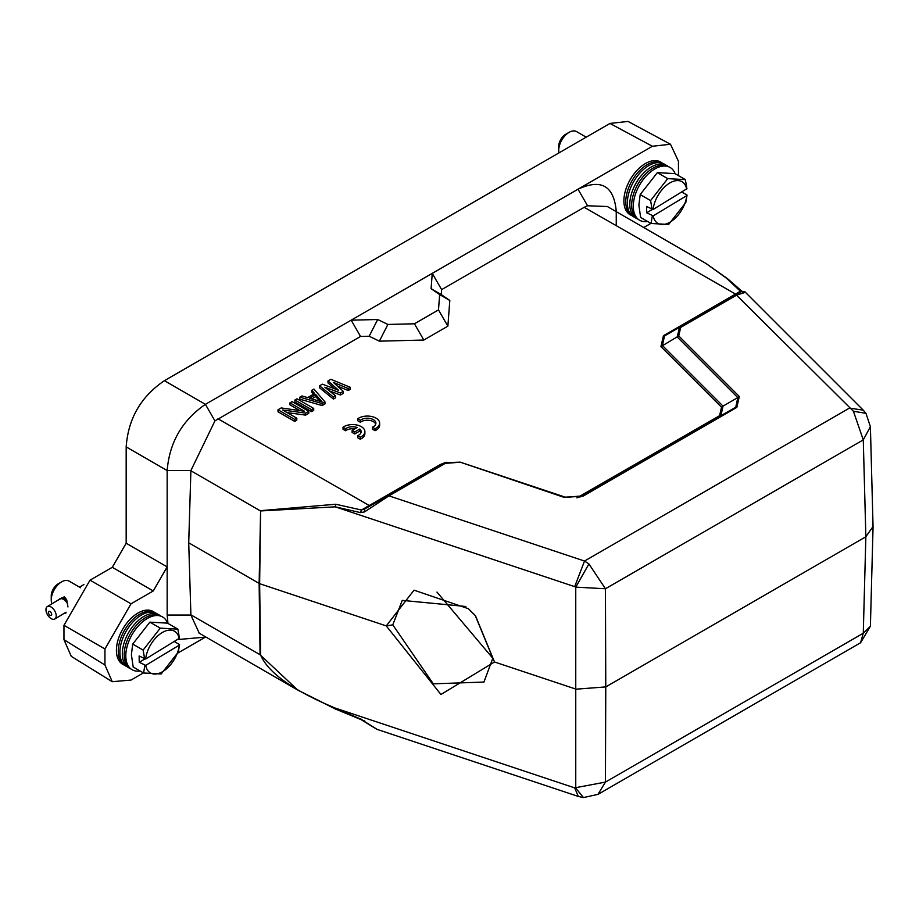 <?xml version="1.0" encoding="UTF-8"?>
<svg xmlns="http://www.w3.org/2000/svg" width="919" height="919" viewBox="0 0 919 919"><rect width="100%" height="100%" fill="white"/><g stroke="black" fill="none" stroke-linecap="round" stroke-linejoin="round"><path stroke-width="1.38" d="M357.767 418.731L360.386 420.247A8.581 4.951 180 0 1 369.978 418.467A8.581 4.951 180 0 1 375.894 423.177A8.581 4.951 180 0 1 373.631 426.531L372.39 427.174L375.044 428.702A12.292 7.099 0 0 0 379.65 423.165A12.292 7.099 0 0 0 372.402 416.698A12.292 7.099 0 0 0 359.214 417.858L357.767 418.731L357.767 420.741L360.386 422.246A8.581 4.951 180 0 1 369.139 420.339A8.581 4.951 180 0 1 375.722 424.176M372.39 427.174L372.39 429.173L375.044 430.712A12.292 7.099 0 0 0 379.65 425.175L379.65 423.165M299.927 410.609L289.979 404.865L289.979 402.867L292.093 401.649L308.773 411.275L305.613 413.102L282.615 409.989L296.814 418.191L294.7 419.409L278.009 409.771L281.18 407.944L304.534 411.264L289.979 402.867M308.773 411.275L308.773 413.286L305.613 415.112L287.153 412.608M296.814 418.191L296.814 420.19L294.7 421.407L278.009 411.781L278.009 409.771M313.701 408.427L313.701 410.437L311.598 411.655L294.907 402.028L294.907 400.018L297.021 398.8L313.701 408.427L311.598 409.656L294.907 400.018M324.97 401.925L324.97 403.935L322.155 405.566L299.835 399.179L299.835 397.169L301.949 395.951L307.612 397.605L314.654 393.539L311.805 390.265L313.919 389.047L324.97 401.925L322.155 403.556L299.835 397.169M313.494 394.205L311.805 392.275L311.805 390.265M334.688 388.829L327.991 382.924L327.991 380.914L330.806 379.294L350.311 387.301L348.198 388.519L333.31 382.361L343.269 391.356L340.455 392.987L324.855 387.232L335.527 395.836L333.413 397.054L319.548 385.796L322.362 384.165L338.674 390.334L327.991 380.914M350.311 387.301L350.311 389.3L348.198 390.529L337.399 386.06M343.269 391.356L343.269 393.366L340.455 394.998L329.45 390.931M335.527 395.836L335.527 397.835L333.413 399.064L319.548 387.795L319.548 385.796M616.247 225.787L616.247 211.29C613.949 185.822 601.21 178.458 578.005 189.211L432.252 273.368L431.091 288.692L439.65 294.574L438.489 309.898L414.435 323.787L387.898 324.453L377.698 319.513L351.161 320.18L432.252 273.368L441.637 289.623L584.22 207.303L587.563 205.764L607.379 206.534M441.637 289.623L441.258 294.597L449.816 300.49L447.875 326.153L423.82 340.041L379.363 341.156L369.162 336.228L360.547 336.434L351.161 320.18L205.397 404.337L214.943 420.891L190.899 470.551L167.166 470.551C169.441 442.441 182.18 420.362 205.397 404.337L164.409 380.684L609.963 123.445L628.068 121.434L670.307 144.157M214.943 420.891L360.547 336.434M441.637 464.612L440.408 464.486L446.163 462.246M576.914 497.88L719.588 415.687L721.518 407.209L660.945 346.624L663.426 335.722L740.829 290.99L742.541 292.127M352.126 430.425L354.757 431.941L359.811 429.024A8.581 4.951 180 0 1 361.133 431.677A8.581 4.951 180 0 1 357.629 435.675L360.282 437.203A12.292 7.099 0 0 0 364.889 431.666A12.292 7.099 0 0 0 357.64 425.198A12.292 7.099 0 0 0 344.453 426.359L343.017 427.232L345.636 428.748A8.581 4.951 180 0 1 357.181 427.507L352.126 430.425L352.126 432.435L354.757 433.952L359.811 431.034A8.581 4.951 180 0 1 360.96 432.677M343.017 427.232L343.017 429.242L345.636 430.758A8.581 4.951 180 0 1 354.768 428.897M357.629 435.675L357.629 437.685L360.282 439.213A12.292 7.099 0 0 0 364.889 433.676L364.889 431.666M65.766 613.26L65.031 612.835L65.766 613.272M80.504 587.723L69.051 581.107A14.75 8.512 120 0 0 61.676 581.842A14.75 8.512 120 0 0 61.447 581.98A14.75 8.512 120 0 0 51.246 599.9A14.75 8.512 120 0 0 51.246 600.164A14.75 8.512 120 0 0 51.935 603.794M58.356 583.76A9.833 5.675 120 0 0 58.196 583.841A9.833 5.675 120 0 0 58.046 583.933A9.833 5.675 120 0 0 51.246 595.891L51.246 599.9M56.208 615.741A7.249 4.09 58.9 0 1 54.818 618.992A7.249 4.09 58.9 0 1 49.247 617.086A7.249 4.09 58.9 0 1 45.95 609.825A7.249 4.09 58.9 0 1 47.328 606.574A7.249 4.09 58.9 0 1 52.911 608.481A7.249 4.09 58.9 0 1 56.208 615.741M51.682 614.363A2.332 1.321 58.9 0 1 50.074 615.293A2.332 1.321 58.9 0 1 48.385 612.456A2.332 1.321 58.9 0 1 49.994 611.526A2.332 1.321 58.9 0 1 51.682 614.363M586.184 137.172L576.523 131.589A14.75 8.512 120 0 0 569.148 132.325A14.75 8.512 120 0 0 568.918 132.462A14.75 8.512 120 0 0 558.718 150.383A14.75 8.512 120 0 0 558.718 150.647A14.75 8.512 120 0 0 558.97 152.876M565.828 134.243A9.833 5.675 120 0 0 565.667 134.323A9.833 5.675 120 0 0 565.518 134.415A9.833 5.675 120 0 0 558.718 146.374L558.718 150.383M492.825 658.28L436.962 592.089M465.864 606.494L402.269 600.383L392.781 624.851L433.297 683.828L483.945 682.059L492.825 658.188L475.272 615.615L473.905 614.099M638.797 219.721L637.154 218.55A30.293 17.484 -60 0 1 631.675 205.741A30.293 17.484 -60 0 1 644.15 175.506A30.293 17.484 -60 0 1 667.401 166.167L669.227 167.005A30.476 17.599 120 0 0 645.839 176.402A30.476 17.599 120 0 0 633.283 206.821A30.476 17.599 120 0 0 638.797 219.721A30.476 17.599 120 0 0 647.539 221.456M637.924 219.101L636.947 218.653A30.476 17.599 -60 0 1 629.802 204.811A30.476 17.599 -60 0 1 643.415 173.266A30.476 17.599 -60 0 1 667.378 165.937L668.251 166.557M681.944 192.117L687.056 195.069L685.792 202.525L668.641 224.454L651.043 223.478L640.646 217.47L638.866 205.121L640.198 194.564L657.349 172.634L667.745 178.642L685.344 179.619L686.93 188.717L653.087 209.509A24.089 13.911 -60 0 1 669.572 183.111A24.089 13.911 -60 0 1 686.688 189.257M687.056 195.069L686.803 195.609A24.089 13.911 -60 0 1 670.319 222.007A24.089 13.911 -60 0 1 653.214 215.862L646.723 212.794L646.597 206.453L653.087 209.509M665.322 164.811A30.476 17.599 120 0 0 663.323 163.593L661.496 162.755A30.293 17.484 120 0 0 638.245 172.094A30.293 17.484 120 0 0 625.77 202.329A30.293 17.484 120 0 0 631.25 215.138L632.892 216.31A30.476 17.599 120 0 0 634.949 217.424M632.008 215.689L631.043 215.241A30.476 17.599 -60 0 1 623.898 201.399A30.476 17.599 -60 0 1 637.51 169.854A30.476 17.599 -60 0 1 661.473 162.525L662.346 163.145M663.323 163.593A30.476 17.599 120 0 0 639.923 172.99A30.476 17.599 120 0 0 627.367 203.409A30.476 17.599 120 0 0 632.892 216.31M131.325 669.227L129.682 668.067A30.293 17.484 -60 0 1 124.203 655.258A30.293 17.484 -60 0 1 136.678 625.023A30.293 17.484 -60 0 1 159.929 615.684L161.755 616.523A30.476 17.599 120 0 0 138.355 625.919A30.476 17.599 120 0 0 125.811 656.338A30.476 17.599 120 0 0 131.325 669.227A30.476 17.599 120 0 0 140.067 670.973M130.452 668.618L129.476 668.17A30.476 17.599 -60 0 1 122.33 654.328A30.476 17.599 -60 0 1 135.943 622.783A30.476 17.599 -60 0 1 159.906 615.454L160.779 616.075M174.472 641.634L179.584 644.587L178.32 652.042L161.158 673.972L143.571 672.995L133.175 666.987L131.394 654.638L132.727 644.081L149.877 622.152L160.274 628.148L177.872 629.136L179.458 638.234L145.616 659.026A24.089 13.911 -60 0 1 162.1 632.628A24.089 13.911 -60 0 1 179.205 638.774M179.584 644.587L179.331 645.127A24.089 13.911 -60 0 1 162.847 671.525A24.089 13.911 -60 0 1 145.73 665.379L139.251 662.312L139.125 655.971L145.616 659.026M157.85 614.329A30.476 17.599 120 0 0 155.851 613.111L154.024 612.272A30.293 17.484 120 0 0 130.762 621.612A30.293 17.484 120 0 0 118.287 651.847A30.293 17.484 120 0 0 123.778 664.655L125.409 665.816A30.476 17.599 120 0 0 127.465 666.941M124.536 665.207L123.56 664.759A30.476 17.599 -60 0 1 116.426 650.916A30.476 17.599 -60 0 1 130.027 619.372A30.476 17.599 -60 0 1 154.001 612.043L154.874 612.663M155.851 613.111A30.476 17.599 120 0 0 132.451 622.508A30.476 17.599 120 0 0 119.895 652.927A30.476 17.599 120 0 0 125.409 665.816M139.251 662.312L144.57 659.107M145.73 665.379L179.331 645.127M144.708 659.187L143.123 650.089L160.274 628.148M143.571 672.995L144.834 665.54M143.123 650.089L132.727 644.081M149.877 622.152L167.476 623.128L177.872 629.136M167.637 623.22A30.476 17.599 120 0 0 161.755 616.523M646.723 212.794L652.042 209.589M653.214 215.862L686.803 195.609M652.18 209.67L650.595 200.572L667.745 178.642M651.043 223.478L652.306 216.022M650.595 200.572L640.198 194.564M657.349 172.634L674.948 173.611L685.344 179.619M675.109 173.702A30.476 17.599 120 0 0 669.227 167.005M199.262 633.214L190.899 615.052L188.717 542.807L259.64 583.691L386.256 625.896L414.032 590.17L468.414 608.711L475.537 615.891L494.514 661.979L576.098 689.17L605.77 686.918L605.437 588.757L588.941 563.944L575.753 587.126L574.685 586.644L584.518 561.038L588.941 563.944M492.825 658.188L494.514 661.979L440.936 694.488L386.256 625.896L392.781 624.851M335.297 708.859L297.836 690.135L260.077 654.787L259.135 583.462L260.594 510.941L259.64 583.691L260.594 655.017C268.291 672.892 293.184 690.571 335.251 708.078L574.685 787.882L605.437 782.092L597.959 794.384L583.462 797.566L578.292 796.428L574.685 787.882M311.702 398.892L315.722 396.571L319.801 401.247M873.05 526.415L870.396 426.703L863.274 439.891L605.437 588.757L575.753 587.126L575.753 788.123L583.45 797.531M873.05 526.507L865.859 536.753L863.274 633.237L860.563 642.76L597.959 794.384M865.916 413.32L853.418 411.252L863.274 439.891L865.859 536.753L605.77 686.918L605.437 782.092L863.274 633.237L870.396 626.264L873.05 527.035M744.241 292.679L736.521 295.183L853.418 411.252M660.945 346.624L678.739 335.917L680.669 327.44L679.44 327.313L664.46 335.963L662.45 345.544L723.023 406.118L737.796 397.582L677.234 336.997L679.474 327.302M735.786 407.151L737.808 397.571L739.313 396.491L678.739 335.917M735.591 407.255L736.831 407.393L739.313 396.491M582.06 495.892L564.415 497.466L583.301 496.03L582.072 495.915L735.602 407.266M565.288 497.168L564.415 497.466L565.288 497.168M443.59 463.498L460.362 462.211L564.415 497.466M387.726 495.732L388.955 495.858L364.533 511.906L364.487 509.149L445.118 462.705L460.178 462.154L445.118 462.682M315.722 394.561L322.144 401.925L309.393 398.214L315.722 394.561L315.722 396.571M364.487 720.473L364.533 721.507L377.089 729.364M679.44 327.313L740.967 291.794L726.826 278.457L705.872 263.397L727.641 278.79L742.104 291.369M744.804 291.714L741.817 291.3L735.292 295.068L736.521 295.183L680.669 327.428M723.023 406.118L720.875 415.767M365.785 508.402L361.443 510.022L440.396 464.486M188.717 542.807L190.888 470.769L260.077 510.711L335.745 504.244L335.251 506.84L360.616 512.63L364.533 511.906M360.616 512.63L361.443 510.022L335.745 504.244M361.443 719.439L335.251 708.078L335.745 709.054L335.251 708.078M360.616 718.819L364.533 721.507M664.667 335.86L663.426 335.734M723.012 406.106L721.518 407.209M720.818 415.802L719.588 415.687M580.119 497.03L578.89 496.915M333.413 399.064L333.413 397.054M340.455 394.998L340.455 392.987M348.198 390.529L348.198 388.519M322.155 403.556L322.155 405.566M311.598 411.655L311.598 409.656M294.7 421.407L294.7 419.409M305.613 415.112L305.613 413.102M199.044 633.088L297.813 690.112L335.481 709.054L360.949 719.554L376.744 729.249L578.292 796.428M726.826 278.457L727.63 278.79M112.072 681.599L71.28 656.361L63.962 639.681L63.962 625.299L90.028 580.153L112.279 567.31L126.179 543.232L167.166 566.885L167.166 615.052L167.959 623.404M177.93 639.544L205.397 637.12L177.872 653.018M650.893 223.397L643.737 227.521M587.563 205.764L578.005 189.211L652.398 146.27L670.491 144.249L678.463 161.319L678.463 175.644M143.421 672.903L131.015 680.071L112.256 681.703L104.95 665.023L104.95 648.963L131.015 603.817L153.266 590.963L167.166 566.885L167.166 470.551L126.179 446.898C128.2 418.627 140.94 396.56 164.409 380.684M126.179 543.232L126.179 446.898M563.864 150.05L569.723 146.672M60.08 598.901L59.976 598.683A7.501 4.227 58.9 0 1 60.803 598.464L60.918 598.694A7.249 4.09 -121.1 0 0 60.08 598.901L47.328 606.574M61.412 598.683L61.355 598.464A7.501 4.227 58.9 0 1 62.343 598.671L62.4 598.889A7.249 4.09 -121.1 0 0 61.412 598.683M62.951 599.119L62.951 598.912A7.501 4.227 58.9 0 1 63.997 599.521L63.997 599.716A7.249 4.09 -121.1 0 0 62.951 599.119M64.606 599.981A7.501 4.227 58.9 0 1 65.605 600.923L65.559 601.083A7.249 4.09 -121.1 0 0 64.56 600.141L66.134 599.062L66.811 600.187M66.168 601.566A7.501 4.227 58.9 0 1 67.018 602.749L66.926 602.853A7.249 4.09 -121.1 0 0 66.065 601.669L67.053 601.026M67.684 604.231A7.249 4.09 -121.1 0 0 67.328 603.542L67.466 603.507A7.501 4.227 58.9 0 1 67.615 603.783M66.788 600.21L65.605 600.923M66.823 600.314L65.559 601.083M62.951 598.912L64.571 597.936L65.617 598.533L63.997 599.716M65.617 598.533L63.997 599.521M61.355 598.464L63.859 597.752L62.4 598.889M63.859 597.752L62.343 598.671M59.976 598.683L61.768 597.89L60.918 598.694M61.768 597.89L60.803 598.464M59.195 599.602L59.253 599.177A7.501 4.227 58.9 0 1 59.551 598.935M64.008 597.924L64.663 598.085M61.987 598.039L62.71 597.901M60.045 598.912L60.688 598.533M55.668 601.543L64.353 596.753L66.57 599.625L67.972 606.954M354.757 431.941L354.757 433.952M359.811 429.024L359.811 431.034M360.282 437.203L360.282 439.213M345.636 428.748L345.636 430.758M360.386 420.247L360.386 422.246M375.044 428.702L375.044 430.712M217.952 418.765L370.012 505.967M736.28 294.494L584.22 207.303M260.594 510.941L335.251 506.84L574.685 586.644M863.24 410.161L849.432 408.093L584.518 561.038L388.955 495.858L444.807 463.613M583.301 496.03L736.831 407.393M460.362 462.211L565.059 497.11M260.594 655.017L190.888 614.845M441.258 294.597L431.091 288.692M449.816 300.49L439.65 294.574M447.875 326.153L438.489 309.898M423.82 340.041L414.435 323.787M379.363 341.156L387.898 324.453M377.698 319.513L369.162 336.228M167.166 615.052L190.899 615.052M609.963 123.445L652.398 146.27M153.266 590.963L112.279 567.31M90.028 580.153L131.015 603.817M63.962 625.299L104.95 648.963M63.962 639.681L104.95 665.023M65.123 598.189L64.353 596.753M66.076 612.203L54.818 618.992M860.563 642.772L870.396 626.264M870.396 426.703L865.985 413.355L863.332 410.242L744.781 291.691M581.153 496.421L565.219 497.133M460.27 462.165L565.105 497.11M705.872 263.397L607.091 206.373M565.667 134.323L569.148 132.325M83.87 584.541L79.528 587.161M58.196 583.841L61.676 581.842"/></g></svg>
